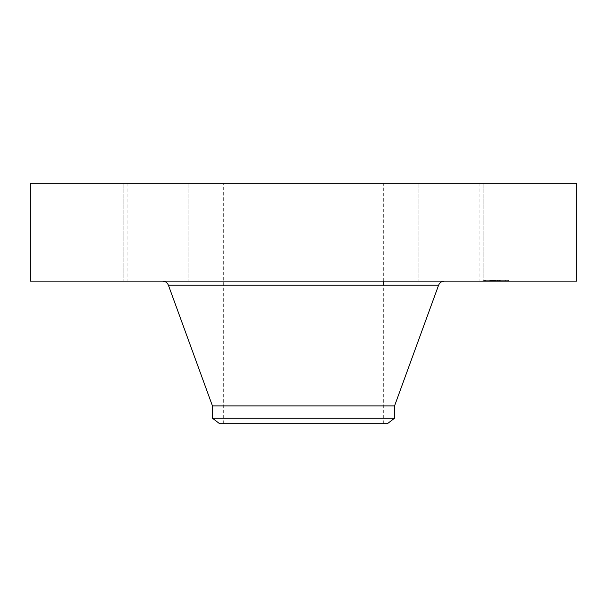 <?xml version="1.0" encoding="UTF-8"?>
<svg xmlns="http://www.w3.org/2000/svg" width="607" height="607" viewBox="0 0 607 607"><rect width="100%" height="100%" fill="white"/><g stroke="black" fill="none" stroke-linecap="round" stroke-linejoin="round"><path stroke-width="0.46" stroke-dasharray="3.04 2.28" d="M483.081 183.314L544.13 183.314L483.081 183.314M483.081 281.124L544.13 281.124L483.081 281.124M576.65 183.314L30.35 183.314M341.764 183.314L223.687 183.314L341.764 183.314M441.501 183.314L483.18 183.314L441.501 183.314M319.092 183.314L270.98 183.314L319.092 183.314M187.54 183.314L123.82 183.314L187.54 183.314M123.919 183.314L62.87 183.314L123.919 183.314M165.499 183.314L123.82 183.314L165.499 183.314M419.46 183.314L483.18 183.314L419.46 183.314M576.65 281.124L30.35 281.124M265.236 423.686L383.313 423.686L265.236 423.686M219.59 423.686L387.41 423.686M394.55 418.208L212.45 418.208M394.55 405.916L212.45 405.916M371.074 281.124L162.744 281.124L371.074 281.124M165.499 281.124L123.82 281.124L165.499 281.124M319.092 281.124L270.98 281.124L319.092 281.124M187.54 281.124L123.82 281.124L187.54 281.124M419.46 281.124L483.18 281.124L419.46 281.124M123.919 281.124L62.87 281.124L123.919 281.124M441.501 281.124L483.18 281.124L441.501 281.124M500.699 281.124L482.899 281.124L508.651 281.124L492.209 281.124L500.707 281.124L500.707 280.351L508.651 280.351L482.899 280.351L500.707 280.351M485.433 280.351L484.356 280.351L485.433 280.351M506.708 280.351L505.623 280.351L506.708 280.351M491.89 281.124L505.919 281.124L485.63 281.124L500.987 281.124L489.781 281.124L494.159 281.124L489.879 281.124L491.913 281.124L491.913 280.351L489.879 280.351L491.882 280.351L491.882 281.124L491.913 280.351M494.986 281.124L497.611 281.124L494.963 281.124L494.963 280.351L494.963 281.124M495.911 281.124L495.365 281.124L496.002 281.124L495.911 280.351M496.078 281.124L496.078 280.351M494.235 281.124L494.265 280.351L492.672 280.351L494.242 280.351L494.235 281.124M493.605 281.124L493.628 280.351L493.605 281.124M493.688 281.124L493.688 280.351M493.787 281.124L493.757 280.351L500.987 280.351L493.764 280.351L493.787 281.124M493.764 281.124L493.772 280.351M495.297 281.124L495.32 280.351L495.297 281.124M498.673 281.124L497.641 281.124L498.673 281.124L498.673 280.351M494.098 281.124L494.591 281.124L494.098 281.124L494.098 280.351L494.098 281.124M491.291 281.124L491.298 280.351M491.662 281.124L490.585 281.124L492.148 281.124L490.585 281.124L491.071 281.124L491.063 280.351L491.048 281.124L491.055 280.351L491.078 281.124L492.148 281.124L491.662 281.124L491.662 280.351M492.452 281.124L494.697 281.124L492.429 281.124L492.429 280.351L494.697 280.351L492.452 280.351M494.402 281.124L497.823 281.124L494.326 281.124L494.326 280.351L499.075 280.351L494.402 280.351L494.402 281.124M498.984 281.124L497.808 281.124L499.075 281.124L498.984 280.351M492.011 281.124L492.011 280.351M492.391 281.124L492.383 280.351M494.591 281.124L494.599 280.351L494.591 281.124M494.667 281.124L494.675 280.351M494.758 281.124L494.758 280.351M494.857 281.124L494.857 280.351L494.842 281.124M495.077 281.124L495.069 280.351M495.198 281.124L495.198 280.351M495.456 281.124L495.456 280.351L495.464 281.124M495.6 281.124L495.608 280.351M495.752 281.124L495.767 280.351L495.752 281.124M495.82 281.124L495.82 280.351M495.714 281.124L495.714 280.351L495.744 281.124M495.524 281.124L495.524 280.351L495.547 281.124M495.441 281.124L495.411 280.351L495.441 281.124M495.365 281.124L495.365 280.351L495.358 281.124M495.229 281.124L495.236 280.351M495.175 281.124L495.16 280.351M495.122 281.124L495.122 280.351M495.046 281.124L495.046 280.351L495.031 281.124M495.024 281.124L495.016 280.351M495.266 281.124L495.266 280.351L495.259 281.124M495.684 281.124L495.684 280.351L495.699 281.124M495.843 281.124L495.851 280.351L495.843 281.124M496.002 281.124L496.002 280.351L496.01 281.124M495.638 281.124L495.661 280.351M495.585 281.124L495.585 280.351M495.487 281.124L495.487 280.351L495.502 281.124M497.641 281.124L497.641 280.351L497.611 281.124M497.216 281.124L497.216 280.351M492.421 281.124L492.421 280.351L492.429 281.124M493.65 281.124L493.628 280.351M493.969 281.124L493.969 280.351L493.984 281.124M491.966 281.124L491.966 280.351M491.845 281.124L491.845 280.351L491.875 281.124M491.791 281.124L491.791 280.351M491.746 281.124L491.746 280.351M491.708 281.124L491.7 280.351M491.617 281.124L491.632 280.351M491.571 281.124L491.571 280.351L491.571 281.124M491.533 281.124L491.518 280.351M491.48 281.124L491.488 280.351M491.458 281.124L491.45 280.351M491.412 281.124L491.397 280.351M491.374 281.124L491.374 280.351L491.374 281.124M491.329 281.124L491.321 280.351L491.329 281.124M494.022 281.124L494.022 280.351L494.022 281.124M494.159 281.124L494.159 280.351M491.253 281.124L491.253 280.351L491.253 281.124M491.2 281.124L491.222 280.351M491.154 281.124L491.131 280.351M491.116 281.124L491.109 280.351L491.116 281.124M491.192 281.124L491.192 280.351M491.587 281.124L491.587 280.351M491.025 281.124L491.025 280.351L491.017 281.124M490.934 281.124L490.934 280.351L490.934 281.124M490.851 281.124L490.851 280.351M490.706 281.124L490.706 280.351L490.729 281.124M490.577 281.124L490.585 280.351M490.433 281.124L490.433 280.351M490.357 281.124L490.357 280.351M490.274 281.124L490.274 280.351M490.183 281.124L490.183 280.351M489.781 281.124L489.781 280.351M492.209 281.124L492.209 280.351M495.388 281.124L495.388 280.351L495.38 281.124M496.04 281.124L496.04 280.351L496.04 281.124M496.147 281.124L496.147 280.351L496.147 281.124M495.889 281.124L495.889 280.351M494.933 281.124L494.933 280.351M494.788 281.124L494.773 280.351M494.72 281.124L494.697 280.351M494.53 281.124L494.53 280.351L494.515 281.124M494.47 281.124L494.47 280.351M494.371 281.124L494.371 280.351M494.333 281.124L494.333 280.351L494.326 281.124M494.303 281.124L494.303 280.351M494.637 281.124L494.637 280.351L494.622 281.124M494.91 281.124L494.91 280.351L494.91 281.124M495.965 281.124L495.965 280.351L495.942 281.124M496.207 281.124L496.207 280.351M494.819 281.124L494.819 280.351M499.796 281.124L499.796 280.351M499.72 281.124L499.72 280.351M499.88 281.124L500.957 281.124L499.394 281.124L500.957 281.124L499.394 281.124L499.409 280.351L499.394 281.124L499.88 281.124L499.864 280.351M493.703 281.124L493.711 280.351M493.574 281.124L493.574 280.351L493.552 281.124M493.537 281.124L493.537 280.351L493.514 281.124M493.491 281.124L493.491 280.351L493.506 281.124M493.453 281.124L493.453 280.351L493.438 281.124M493.423 281.124L493.408 280.351M493.385 281.124L493.377 280.351L493.385 281.124M493.855 281.124L493.878 280.351M493.954 281.124L493.954 280.351L493.946 281.124M494.052 281.124L494.052 280.351M493.294 281.124L493.294 280.351L493.309 281.124M493.21 281.124L493.21 280.351M493.127 281.124L493.127 280.351L493.119 281.124M492.3 281.124L492.3 280.351M492.505 281.124L492.505 280.351M492.641 281.124L492.641 280.351L492.672 281.124M492.785 281.124L492.785 280.351M492.945 281.124L492.945 280.351M493.354 281.124L493.354 280.351M493.165 281.124L493.165 280.351M492.99 281.124L492.99 280.351M492.823 281.124L492.823 280.351M492.535 281.124L492.535 280.351M489.932 281.124L489.932 280.351M489.879 281.124L489.879 280.351L489.887 281.124M490.099 281.124L490.099 280.351M490.312 281.124L490.312 280.351M490.524 281.124L490.524 280.351M490.813 281.124L490.813 280.351M490.608 281.124L490.608 280.351M490.388 281.124L490.388 280.351M490.16 281.124L490.16 280.351M493.817 281.124L493.817 280.351L493.84 281.124M499.356 281.124L499.356 280.351M500.896 281.124L500.896 280.351M500.987 281.124L500.987 280.351M499.887 281.124L499.887 280.351M499.25 281.124L499.25 280.351M493.916 281.124L493.916 280.351M497.186 281.124L497.186 280.351M497.808 281.124L497.808 280.351L497.823 281.124M499.075 281.124L499.075 280.351M497.072 281.124L497.072 280.351M484.841 281.124L485.919 281.124L484.841 281.124M506.109 281.124L507.186 281.124L506.109 281.124M438.58 285.229L168.42 285.229M491.814 281.124L491.814 280.351M490.092 281.124L490.092 280.351M489.993 281.124L489.993 280.351M544.13 183.314L544.13 281.124M479.098 183.314L479.098 281.124M223.687 423.686L223.687 183.314M383.313 423.686L383.313 285.229M383.313 281.124L383.313 183.314M123.82 183.314L123.82 281.124L123.82 183.314M188.86 183.314L188.86 281.124L188.86 183.314M336.02 183.314L336.02 281.124L336.02 183.314M270.98 183.314L270.98 281.124L270.98 183.314M418.14 183.314L418.14 281.124L418.14 183.314M483.18 183.314L483.18 281.124L483.18 183.314M62.87 183.314L62.87 281.124M127.902 183.314L127.902 281.124M482.899 281.124L482.899 280.351M508.651 281.124L508.651 280.351M505.919 281.124L505.919 280.351M485.63 281.124L485.63 280.351M485.919 281.124L485.919 280.351L485.919 281.124M484.356 281.124L484.356 280.351L484.356 281.124M492.148 281.124L492.148 280.351L492.148 281.124M507.186 281.124L507.186 280.351L507.186 281.124M505.623 281.124L505.623 280.351L505.623 281.124M500.957 281.124L500.957 280.351L500.957 281.124M499.394 281.124L499.394 280.351"/><path stroke-width="0.91" d="M30.35 183.314L576.65 183.314L576.65 281.124L30.35 281.124L30.35 183.314M212.45 418.208L394.55 418.208L387.41 423.686L219.59 423.686L212.45 418.208L212.45 405.916L394.55 405.916L438.58 285.229C439.673 282.634 441.63 281.269 444.445 281.124M212.45 405.916L168.42 285.229L438.58 285.229M394.55 418.208L394.55 405.916M168.42 285.229C167.327 282.634 165.37 281.269 162.555 281.124M383.313 285.229L383.313 281.124"/></g></svg>
